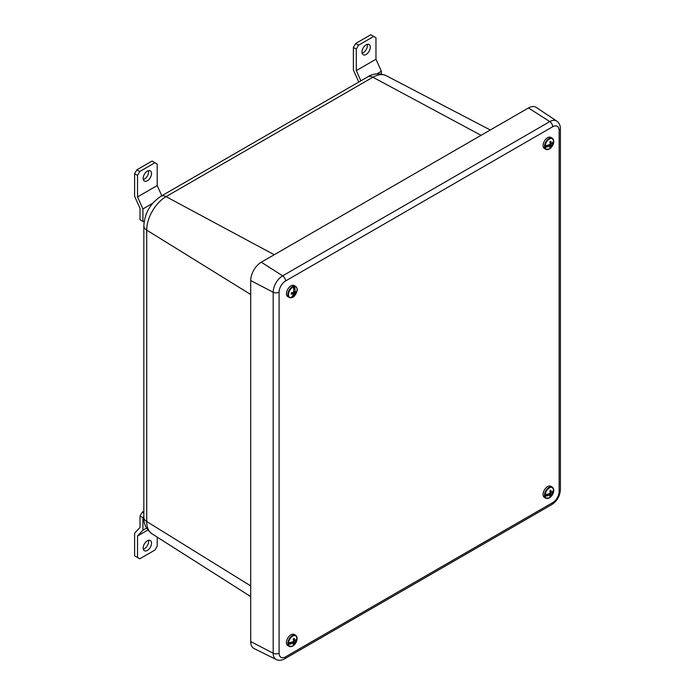 <?xml version="1.0" encoding="UTF-8"?>
<svg xmlns="http://www.w3.org/2000/svg" width="695" height="695" viewBox="0 0 695 695"><rect width="100%" height="100%" fill="white"/><g stroke="black" fill="none" stroke-linecap="round" stroke-linejoin="round"><path stroke-width="1.04" d="M279.086 653.144A9.113 5.265 120 0 0 285.532 656.862L552.69 502.624A9.113 5.265 120 0 0 559.136 491.461L559.136 130.469A9.113 5.265 120 0 0 552.69 126.742L285.532 280.988A9.113 5.265 120 0 0 279.086 292.152L279.086 653.144A4.283 2.476 180 0 1 273.187 653.231A13.396 7.732 -60 0 0 276.21 659.503L254.083 648.557A14.977 8.644 -60 0 1 250.704 641.546L250.704 280.554A14.977 8.644 -60 0 1 261.294 262.206L528.452 107.968A14.977 8.644 -60 0 1 536.21 107.395L556.756 121.086A13.396 7.732 -60 0 0 549.815 121.599L528.452 107.968M545.167 496.117A6.107 3.527 120 0 0 549.432 497.872A6.107 3.527 120 0 0 551.769 495.735L551.769 495.735A6.107 3.527 120 0 0 553.064 493.485L553.064 493.485A6.107 3.527 120 0 0 553.698 491.191A10.373 5.994 180 0 1 551.335 494.11A10.416 6.498 -124.3 0 1 550.874 496.048A9.904 8.027 -131.4 0 1 549.841 496.647A10.416 5.491 64 0 0 550.223 494.753A10.373 5.994 180 0 1 545.167 496.117L545.045 496.126A6.203 3.579 120 0 1 545.045 494.588L545.167 494.579A10.373 5.994 0 0 0 550.223 493.215A10.416 5.491 64 0 0 549.841 490.792A9.904 0.93 -26.2 0 0 550.874 490.192A10.416 6.498 -124.3 0 1 551.335 492.573A10.373 5.994 0 0 0 553.698 489.654A6.107 3.527 120 0 0 549.432 487.899A6.107 3.527 120 0 0 545.167 494.579M553.272 488.385A6.394 3.692 120 0 0 552.238 487.126L550.805 486.291A6.394 3.692 120 0 0 547.608 486.613A6.394 3.692 120 0 0 543.429 492.242A6.394 3.692 120 0 0 544.411 497.368L545.844 498.193A6.394 3.692 120 0 0 547.452 498.463M548.329 493.963L547.617 494.162M551.005 492.416L550.197 492.877M550.761 492.295L550.119 492.216M551.856 492.19L553.707 491.122A6.203 3.579 120 0 0 553.759 490.175A6.203 3.579 120 0 0 553.707 489.584L553.698 489.654M550.874 496.048L550.188 495.135M549.563 494.301L549.111 493.693M549.849 493.389L551.335 494.11M550.223 494.753L548.937 493.754M551.335 492.573L550.084 491.964M551.257 492.538L550.223 493.137M548.937 493.876L545.045 496.126M545.167 147.21A6.107 3.527 120 0 0 549.432 148.956A6.107 3.527 120 0 0 551.769 146.819L551.769 146.819A6.107 3.527 120 0 0 553.064 144.569L553.064 144.569A6.107 3.527 120 0 0 553.698 142.275A10.373 5.994 180 0 1 551.335 145.203A10.416 6.498 -124.3 0 1 550.874 147.14A9.904 8.027 -131.4 0 1 549.841 147.74A10.416 5.491 64 0 0 550.223 145.837A10.373 5.994 180 0 1 545.167 147.21L545.045 147.21A6.203 3.579 120 0 1 545.045 145.672L545.167 145.663A10.373 5.994 0 0 0 550.223 144.299A10.416 5.491 64 0 0 549.841 141.876A9.904 0.93 -26.2 0 0 550.874 141.285A10.416 6.498 -124.3 0 1 551.335 143.665A10.373 5.994 0 0 0 553.698 140.738A6.107 3.527 120 0 0 549.432 138.983A6.107 3.527 120 0 0 545.167 145.663M553.272 139.469A6.394 3.692 120 0 0 552.238 138.209L550.805 137.384A6.394 3.692 120 0 0 547.608 137.697A6.394 3.692 120 0 0 543.429 143.335A6.394 3.692 120 0 0 544.411 148.452L545.844 149.277A6.394 3.692 120 0 0 547.452 149.547M548.329 145.047L547.617 145.246M551.005 143.5L550.197 143.969M550.761 143.387L550.119 143.309M551.856 143.274L553.707 142.206A6.203 3.579 120 0 0 553.759 141.259A6.203 3.579 120 0 0 553.707 140.668L553.698 140.738M550.874 147.14L550.188 146.219M549.563 145.385L549.111 144.786M549.849 144.473L551.335 145.203M550.223 145.837L548.937 144.847M551.335 143.665L550.084 143.048M551.257 143.622L550.223 144.221M548.937 144.96L545.045 147.21M288.529 644.282A6.107 3.527 120 0 0 292.795 646.037A6.107 3.527 120 0 0 295.132 643.9L295.132 643.9A6.107 3.527 120 0 0 296.426 641.65L296.426 641.65A6.107 3.527 120 0 0 297.06 639.357A10.373 5.994 180 0 1 294.697 642.284A10.416 6.498 -124.3 0 1 294.246 644.222A9.904 8.027 -131.4 0 1 293.203 644.812A10.416 5.491 64 0 0 293.594 642.918A10.373 5.994 180 0 1 288.529 644.282L288.408 644.291A6.203 3.579 120 0 1 288.408 642.753L288.529 642.745A10.373 5.994 0 0 0 293.594 641.381A10.416 5.491 64 0 0 293.203 638.957A9.904 0.93 -26.2 0 0 294.246 638.357A10.416 6.498 -124.3 0 1 294.697 640.738A10.373 5.994 0 0 0 297.06 637.819A6.107 3.527 120 0 0 292.795 636.064A6.107 3.527 120 0 0 288.529 642.745M296.635 636.551A6.394 3.692 120 0 0 295.601 635.291L294.167 634.466A6.394 3.692 120 0 0 290.97 634.778A6.394 3.692 120 0 0 286.792 640.408A6.394 3.692 120 0 0 287.773 645.533L289.207 646.359A6.394 3.692 120 0 0 290.823 646.628M291.692 642.128L290.988 642.328M294.367 640.582L293.559 641.051M294.133 640.46L293.481 640.382M295.227 640.356L297.069 639.287A6.203 3.579 120 0 0 297.121 638.34A6.203 3.579 120 0 0 297.069 637.749L297.06 637.819M294.246 644.222L293.551 643.301M292.925 642.467L292.473 641.859M293.212 641.555L294.697 642.284M293.594 642.918L292.308 641.928M294.697 640.738L293.446 640.13M294.619 640.703L293.585 641.303M292.308 642.041L288.408 644.291M293.247 286.922A6.107 3.527 120 0 0 288.616 293.273A6.107 3.527 120 0 0 291.057 297.712A10.373 7.324 -105.2 0 0 293.36 293.794A10.416 4.761 15.6 0 1 291.144 293.994A9.904 1.929 -83.7 0 0 291.405 292.682A10.416 3.753 -172.5 0 0 293.637 292.395A10.373 7.324 -105.2 0 0 293.247 286.922L293.203 286.809A6.203 3.579 120 0 1 294.498 286.453L294.532 286.566A10.373 7.324 74.8 0 1 294.932 292.039A10.416 3.753 -172.5 0 0 296.313 291.353A9.904 9.026 13.6 0 1 296.044 292.664L293.69 292.022M296.044 292.664A10.416 4.761 15.6 0 1 294.645 293.438A10.373 7.324 74.8 0 1 292.343 297.356A6.107 3.527 120 0 0 295.132 294.984A6.107 3.527 120 0 0 296.426 292.734A6.107 3.527 120 0 0 296.974 291.005A6.107 3.527 120 0 0 294.532 286.566M296.635 287.643A6.394 3.692 120 0 0 295.601 286.375L294.167 285.549A6.394 3.692 120 0 0 289.798 286.722A6.394 3.692 120 0 0 286.601 292.274A6.394 3.692 120 0 0 287.773 296.617L289.207 297.451A6.394 3.692 120 0 0 290.823 297.712M295.132 294.984L295.132 294.984A10.416 10.416 0 0 0 296.426 292.734L296.974 290.988C297.686 289.78 297.225 288.243 295.601 286.375A6.394 3.692 120 0 0 291.231 287.548A6.394 3.692 120 0 0 288.034 293.099A6.394 3.692 120 0 0 289.207 297.451C292.178 297.903 294.159 297.078 295.132 294.984M292.169 292.96L293.36 293.794M294.645 293.438L293.273 292.482L292.864 293.446M291.057 297.712L290.988 297.755A6.203 3.579 120 0 0 292.274 297.408L292.343 297.356M293.733 291.492L294.932 292.039M292.274 297.408L292.63 295.679M293.055 293.577L293.273 292.482M293.75 290.145L294.498 286.453M148.469 170.649A5.899 3.405 -60 0 1 144.447 179.067A5.899 3.405 -60 0 1 143.344 179.536M147.357 171.118A5.899 3.405 120 0 0 143.509 176.313A5.899 3.405 120 0 0 144.412 181.039A5.899 3.405 120 0 0 147.357 180.743A5.899 3.405 120 0 0 151.206 175.548A5.899 3.405 120 0 0 150.302 170.822A5.899 3.405 120 0 0 147.357 171.118M137.523 196.911L142.927 208.943L142.927 221.392L140.016 219.716L140.016 208.326L134.613 196.294L134.613 173.724L136.863 169.815L152.04 161.058L154.942 162.734L139.773 171.5L137.523 175.401L137.523 196.911L157.2 185.548L161.787 195.773M136.863 169.815L139.773 171.5M142.927 221.392L144.1 222.079M142.927 208.943L152.674 203.314M154.942 162.734L157.2 164.037L157.2 185.548M137.523 175.401L134.613 173.724M367.238 44.341A5.899 3.405 -60 0 1 363.224 52.759A5.899 3.405 -60 0 1 362.112 53.228M366.135 44.81A5.899 3.405 120 0 0 362.277 50.005A5.899 3.405 120 0 0 363.181 54.731A5.899 3.405 120 0 0 366.135 54.436A5.899 3.405 120 0 0 369.983 49.241A5.899 3.405 120 0 0 369.08 44.515A5.899 3.405 120 0 0 366.135 44.81M358.785 82.036L353.381 69.987L353.381 47.416L355.64 43.507L370.809 34.75L373.719 36.427L358.542 45.192L356.292 49.093L356.292 70.603L375.969 59.24L381.373 71.272L381.373 74.052M355.64 43.507L358.542 45.192M376.89 73.87L381.373 71.272M356.292 70.603L360.887 80.829M373.719 36.427L375.969 37.73L375.969 59.24M356.292 49.093L353.381 47.416M148.469 540.328A5.899 3.405 -60 0 1 144.447 548.737A5.899 3.405 -60 0 1 143.344 549.206M147.357 550.423A5.899 3.405 120 0 0 151.206 545.228A5.899 3.405 120 0 0 150.302 540.501A5.899 3.405 120 0 0 147.357 540.788A5.899 3.405 120 0 0 143.509 545.983A5.899 3.405 120 0 0 144.412 550.709A5.899 3.405 120 0 0 147.357 550.423M157.2 537.122L157.2 546.14L154.942 550.04L139.773 558.797L137.523 557.503L137.523 535.984L142.927 530.198L142.927 517.749L140.016 516.064L140.016 527.453L134.613 533.247L134.613 555.818L137.523 557.503M143.839 511.259L142.267 512.163L143.839 513.066M140.016 516.064L142.267 512.163M143.839 516.159L142.927 517.749M146.558 528.096L142.927 530.198M147.853 530.016L137.523 535.984M274.238 254.735L166.053 196.642L372.885 77.223A10.729 6.194 -120 0 0 367.785 76.841C373.276 73.314 379.418 72.932 386.212 75.686A27.34 15.785 120 0 0 372.885 77.223L481.07 135.325M367.785 76.841L160.953 196.259A10.729 6.194 -120 0 1 166.053 196.642A27.34 15.785 120 0 0 146.723 230.132L250.704 294.506M160.953 196.259C150.346 203.305 144.638 213.191 143.839 225.901A10.729 6.194 180 0 0 146.723 230.132L146.723 521.537L250.704 585.911M152.049 533.847C146.289 529.39 143.552 523.874 143.839 517.306A10.729 6.194 0 0 0 146.723 521.537A27.34 15.785 120 0 0 152.049 533.847L250.704 596.579M250.704 641.546L273.187 653.231L273.187 292.239L250.704 280.554M279.086 292.152A4.283 2.476 180 0 1 273.187 292.239A13.396 7.732 -60 0 1 282.656 275.837L261.294 262.206M285.532 280.988A4.283 2.476 60 0 0 282.656 275.837L549.815 121.599A4.283 2.476 60 0 1 552.69 126.742M556.756 121.086C559.154 122.789 560.361 125.335 560.387 128.723A4.283 2.476 180 0 1 559.136 130.469M285.532 656.862A4.283 2.476 60 0 1 284.646 658.825C281.727 660.493 278.912 660.719 276.21 659.503M560.387 128.723L560.387 489.706A4.283 2.476 180 0 1 559.136 491.461M552.69 502.624A4.283 2.476 60 0 1 551.804 504.587L284.646 658.825M553.759 490.175L552.238 487.126A6.394 3.692 120 0 0 549.041 487.438A6.394 3.692 120 0 0 544.863 493.068A6.394 3.692 120 0 0 545.844 498.193L549.38 497.915L551.769 495.735A10.416 10.416 0 0 0 553.064 493.485L553.707 491.157M553.759 141.259L552.238 138.209A6.394 3.692 120 0 0 549.041 138.522A6.394 3.692 120 0 0 544.863 144.16A6.394 3.692 120 0 0 545.844 149.277L549.38 148.999L551.769 146.819A10.416 10.416 0 0 0 553.064 144.569L553.707 142.24M297.121 638.34L295.601 635.291A6.394 3.692 120 0 0 292.404 635.604A6.394 3.692 120 0 0 288.225 641.242A6.394 3.692 120 0 0 289.207 646.359L292.743 646.081L295.132 643.9A10.416 10.416 0 0 0 296.426 641.65L297.069 639.322M386.212 75.686L490.314 129.991M143.839 225.901L143.839 517.306M560.387 489.706C559.962 496.074 557.103 501.034 551.804 504.587"/></g></svg>
